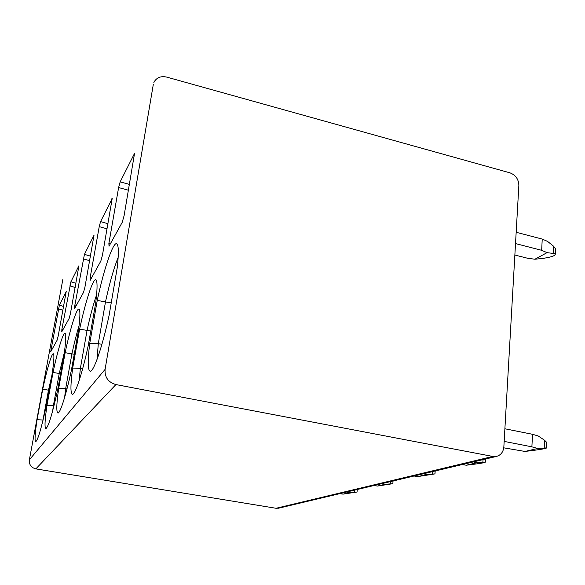 <?xml version="1.0" encoding="UTF-8"?>
<svg xmlns="http://www.w3.org/2000/svg" width="585" height="585" viewBox="0 0 585 585"><rect width="100%" height="100%" fill="white"/><g stroke="black" fill="none" stroke-linecap="round" stroke-linejoin="round"><path stroke-width="0.88" d="M153.285 84.562L105.088 369.391C104.583 377.237 108.188 382.297 115.918 384.572L492.826 456.446L496.402 456.432C500.833 455.21 503.312 452.022 503.853 446.867L518.858 185.394C518.632 179.222 515.648 175.032 509.908 172.824L166.805 77.125C161.263 75.874 157.116 77.337 154.36 81.512L153.738 82.858M62.814 279.586L29.374 459.817C28.979 464.6 31.137 467.627 35.846 468.885L276.047 508.277L278.767 508.146M343.088 494.128L349.26 492.68L357.04 492.022L343.088 494.128L339.636 493.681M349.26 492.68L346.474 492.058M377.53 486.047L384.754 484.351L392.835 483.693L377.53 486.047L373.808 485.565M384.754 484.351L381.808 483.663M418.041 476.541L426.597 474.537L434.977 473.887L418.041 476.541L413.99 476.014M426.597 474.537L423.474 473.762M466.355 465.207L476.658 462.786L485.309 462.165C485.045 462.479 484.629 462.801 474.676 464.161L466.355 465.207L461.923 464.622M476.658 462.786L473.345 461.909M534.902 259.235L547.07 252.64L555.392 253.744C555.231 255.17 554.346 256.581 543.575 258.307L534.902 259.235L527.348 258.197L514.866 255.031M524.986 451.445L537.63 448.476L546.5 447.898C546.375 448.285 545.491 448.739 534.142 450.304L524.986 451.445L503.758 447.825M555.538 250.599L555.618 248.844L553.564 246.205L553.242 253.122M546.69 443.686L546.748 442.435L544.555 440.249L544.196 447.964M547.07 252.64L541.673 250.314L515.517 243.579M516.167 232.274L542.229 239.075L541.673 250.314M504.892 428.776L532.511 434.297L531.889 446.83L504.168 441.397M553.564 246.205L547.611 241.437L542.229 239.075M537.63 448.476L531.889 446.83M544.555 440.249L538.229 435.986L532.511 434.297M42.742 389.179C47.18 368.119 52.306 351.175 53.564 354.071C54.295 355.848 53.82 362.444 52.145 373.866L46.135 406.582C41.33 428.432 37.864 440.132 35.736 441.682C34.508 440.98 34.954 433.66 37.074 419.73L42.742 389.179L49.133 390.283M53.03 372.426C57.944 349.07 63.875 330.079 65.359 333.75C66.171 335.797 65.747 342.678 64.101 354.4L57.666 389.844C52.328 413.997 48.401 426.911 45.886 428.593C44.453 427.803 44.826 420.059 46.99 405.346L53.03 372.426L60.591 373.735M65.147 352.696C70.661 326.488 77.651 304.887 79.421 309.677C80.313 312.076 79.962 319.234 78.368 331.161L71.465 369.83C66.259 394.407 60.109 413.675 57.915 413.039C56.226 412.147 56.482 403.921 58.683 388.381L65.147 352.696L74.244 354.276M79.633 329.106C85.907 299.264 94.353 274.248 96.488 280.727C97.454 283.564 97.19 290.964 95.699 302.928L88.255 345.457C82.361 373.259 75.063 395.226 72.372 394.29C70.375 393.23 70.485 384.484 72.686 368.053L79.633 329.106L90.777 331.081M97.249 300.405C104.532 265.78 115.084 236.106 117.68 245.298C118.682 248.683 118.521 256.223 117.205 267.908L109.139 315.147C102.338 347.176 93.432 372.674 90.075 371.219C87.699 369.91 87.589 360.601 89.761 343.278L97.249 300.405L111.223 302.95M59.377 305.158L66.229 291.447L58.178 336.082L57.067 340.316L50.683 351.79L59.377 305.158L63.626 306.467M61.871 329.34L70.887 281.809L78.938 265.729L70.39 313.787L69.147 318.445L61.776 331.797L61.871 329.34L63.078 329.435M74.748 305.816L84.43 254.358L94.024 235.228L84.905 287.272L83.501 292.456L74.712 308.368L74.748 305.816L76.072 305.911M90.148 277.7L99.231 226.614L100.569 221.613L112.203 198.49L102.448 255.221L100.839 261.056L90.185 280.347L90.148 277.7L91.596 277.795M108.868 243.499L118.616 187.544L120.159 181.876L134.55 153.372L124.093 215.697L122.206 222.358L109.029 246.227L108.868 243.499L110.477 243.601M51.729 376.118L48.482 390.158L42.99 420.001L37.074 419.73M43.078 420.015L42.859 420.907M64.401 352.243L59.239 373.479L53.396 405.632L46.99 405.346M53.995 405.741L53.396 405.632L52.708 410.721M79.041 325.852C76.635 333.604 74.266 342.927 71.918 353.823L65.666 388.681L58.683 388.374M66.975 388.923L65.666 388.681L64.613 397.5M96.598 294.855C93.373 304.076 90.2 315.9 87.077 330.32M79.114 380.725L80.379 368.374L72.686 368.053M82.639 368.813L80.372 368.374L87.07 330.32M118.155 257.415C113.841 268.135 109.629 282.906 105.519 301.736M97.059 359.387L98.302 343.614L89.761 343.278M101.907 344.346L98.302 343.614L105.519 301.728M354.729 490.091L354.532 492.16M390.509 481.594L390.319 483.817M432.659 471.576L432.476 473.996M483.042 459.605L482.874 462.252M492.826 456.446L276.047 508.277M115.918 384.572L35.846 468.885M105.088 369.391L29.374 459.817M50.932 349.318L52.043 349.413M58.427 308.865L62.931 310.247M69.834 285.868L75.165 287.476M70.887 281.809L75.918 283.323M83.245 258.841L89.651 260.72M84.43 254.358L90.478 256.128M99.231 226.614L107.077 228.852M100.569 221.613L107.984 223.711M112.232 199.024L111.852 198.739M118.616 187.544L128.451 190.235M120.159 181.876L129.446 184.407M134.572 154.096L134.06 153.687M357.04 492.022L357.281 489.484M392.835 483.693L393.069 480.987M434.977 473.887L435.196 470.976M485.309 462.165L485.506 459.02M555.392 253.744L555.618 248.844M546.5 447.898L546.748 442.435M496.402 456.432L278.453 508.219M72.774 394.21L72.372 394.29M90.763 371.087L90.075 371.219"/></g></svg>
